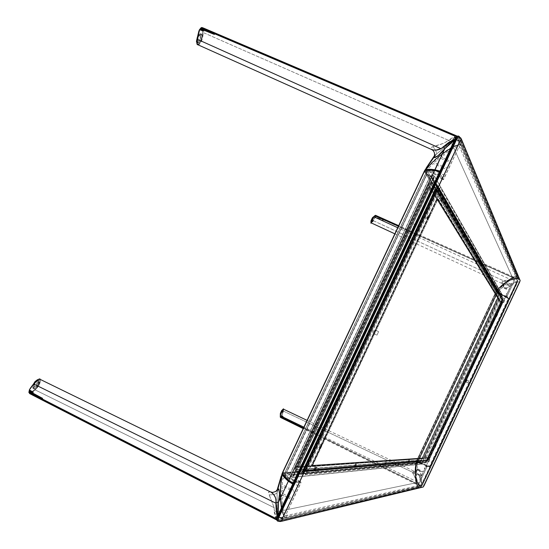 <?xml version="1.0" encoding="UTF-8"?>
<svg xmlns="http://www.w3.org/2000/svg" width="549" height="549" viewBox="0 0 549 549"><rect width="100%" height="100%" fill="white"/><g stroke="black" fill="none" stroke-linecap="round" stroke-linejoin="round"><path stroke-width="0.41" stroke-dasharray="2.75 2.06" d="M444.347 202.471L445.966 199.019L443.18 197.777L441.588 201.263L444.347 202.471L441.622 201.291L443.215 197.812L445.966 199.019L444.347 202.471M294.257 482.763L300.536 482.001L300.653 482.969L285.459 515.772L418.084 485.666L426.854 467.158L427.321 466.547L429.599 466.266L508.305 298.683L507.152 296.57L507.331 295.808L515.957 277.279L459.3 146.185L443.791 178.651L442.995 179.132L439.818 173.319M439.687 173.086L439.186 172.16L293.001 482.914L294.003 482.791M491.767 285.501L493.098 282.66L491.767 285.501M479.215 264.721L480.718 261.516L479.215 264.721M462.951 237.799L464.68 234.121L462.951 237.799M441.046 201.545L441.794 198.937L443.07 197.228L442.322 199.829L441.046 201.545M501.745 302.019L502.946 299.473L501.745 302.019M408.449 462.848L409.787 460L408.449 462.848M426.985 461.208L428.179 458.648L426.985 461.208M465.751 382.289L466.938 379.764L465.751 382.289M434.932 447.915L436.119 445.39L434.932 447.915M319.731 448.739L320.273 446.529L321.803 444.326L321.261 446.536L319.731 448.739M373.629 334.149L374.267 331.733L375.694 329.743L375.056 332.159L373.629 334.149M427.451 219.71L428.186 217.088L429.517 215.311L428.776 217.932L427.451 219.71M496.55 316.718L497.737 314.193L496.55 316.718M385.144 464.914L386.647 461.702L385.144 464.914M354.929 467.597L356.665 463.905L354.929 467.597M314.22 471.207L314.735 469.079L316.251 466.876L315.73 469.004L314.22 471.207M519.999 280.216L518.476 278.81L458.518 136.447L518.476 278.81L422.229 484.369L420.781 486.819L277.753 520.788L421.172 487.011L422.62 484.561L517.899 281.685L517.501 281.507L422.229 484.369L422.62 484.561L518.874 278.988L458.799 136.255M277.801 521.125L421.172 487.011L422.634 487.135M519.539 282.316L520.15 280.553L519.539 282.316L517.899 281.685L519.519 282.316L471.859 383.792L519.519 282.316M424.144 485.391L471.859 383.792L470.287 383.065L471.859 383.792L424.164 485.412L422.62 484.561L424.144 485.391L423.204 486.997L424.144 485.391M520.081 280.374L518.874 278.988L459.088 136.378L460.68 137.84M422.531 487.148L421.172 487.011L278.048 521.248L279.894 521.55M516.719 282.783L517.659 280.388L517.439 278.995L458.799 141.903L458.539 142.452L457.338 139.645L456.391 140.132L449.528 153.802L285.432 502.658L279.626 515.387L279.125 517.632L282.261 517.206L282.001 517.762L420.301 485.824L421.515 485.117L516.719 282.783M317.452 472.284L319.086 468.819L316.389 467.48L314.721 470.932L317.452 472.284L314.755 470.939L316.389 467.48L319.12 468.825L317.452 472.284M428.927 461.839L429.888 459.794L428.268 459.005L427.3 461.043L428.927 461.839L427.307 461.05L428.268 459.005L429.894 459.794L428.927 461.839M376.957 335.171L378.611 331.644L375.832 330.34L374.178 333.867L376.957 335.171L374.178 333.867L375.839 330.347L378.611 331.644L376.957 335.171L374.185 333.867M467.686 382.893L468.64 380.869L467.021 380.114L466.074 382.131L467.686 382.893L466.074 382.131L467.021 380.114L468.64 380.869L467.693 382.893L466.074 382.131M503.714 302.602L504.675 300.557L503.021 299.809L502.074 301.854L503.714 302.602L502.074 301.854L503.028 299.816L504.675 300.557L503.721 302.609L502.081 301.861M516.781 276.367L460.899 144.538L516.87 276.38L513.48 277.012L508.223 280.079L500.523 286.297L496.317 291.045L498.41 291.986L497.312 291.004L497.943 290.27L499.35 290.366L499.549 289.886L498.691 289.433L501.168 286.921L508.745 290.304L507.413 293.392L506.603 293.07L506.377 293.516L506.953 293.852L506.727 294.854L505.581 295.218L507.194 295.945L515.902 277.403L516.424 278.453L516.89 278.268L516.973 276.47L512.464 277.499L507.64 280.477L502.074 284.856L497.12 289.879L426.099 168.872C433.813 159.944 442.823 152.533 453.138 146.645L512.464 277.499L453.138 146.645L460.735 144.511L516.781 276.367M499.59 293.399L430.697 175.44L499.59 293.399M499.446 293.427L497.559 292.576L427.177 174.15L430.464 175.577L499.446 293.427M426.964 173.916L497.559 292.576L426.964 173.916M442.528 167.548L446.611 169.442L444.155 174.706L442.666 174.232L442.329 175.062L443.324 175.55L442.933 177.3L442.199 177.897L441.163 177.492L440.895 178L443.729 179.228L459.19 146.363L460.089 148.189L460.913 147.846L461.105 144.751L516.98 276.675L460.899 144.538L454.929 145.76L445.671 151.325L438.637 156.616L432.097 162.483L426.099 168.872L497.12 289.879L496.186 291.265L497.174 291.766L426.292 172.379L497.229 291.821L426.292 172.379L424.555 171.549L424.679 170.945L428.337 172.537L428.522 171.988L426.456 170.808L427.568 169.531L428.556 169.936L428.968 169.277L430.004 169.668L430.361 168.811L428.844 168.076L433.223 163.561L442.343 167.466M507.18 284.073L507.351 283.476L505.993 283.401L506.185 282.611L507.201 282.653L506.967 282.028L509.87 280.052L514.653 277.677L511.009 285.713L507.18 284.073M503.907 284.931L503.687 284.615L504.833 283.744L510.639 286.365L509.149 289.687L501.807 286.461L502.822 285.384L503.557 285.665L503.907 284.931M426.099 168.872L424.679 170.945L426.099 168.872M450.914 149.726L455.203 147.31L456.686 146.761L457.043 147.297L450.523 161.132L446.337 159.457M446.152 159.375L443.777 158.352L443.969 157.24L442.027 157.57L441.753 156.177L442.508 155.635L443.853 155.868L444.045 155.394L443.427 154.804L450.592 149.925M442.844 166.402L434.314 162.47L436.091 160.83L437.429 161.276L438.054 159.951L437.635 159.464L439.577 157.851L445.651 160.438M445.836 160.521L449.906 162.339L447.263 168.097L443.029 166.484M496.2 291.21L424.549 171.37L496.2 291.21M496.241 291.347L424.665 171.672L496.241 291.347M496.186 291.265L424.542 171.508M463.637 235.802L464.385 234.698L463.919 236.269L463.033 235.878L463.5 234.306L462.759 235.411L463.637 235.802L462.759 235.411L463.418 234.334L462.272 236.969L462.759 235.411L462.292 236.983L463.033 235.878L463.919 236.269L463.178 237.381L463.637 235.802M441.828 199.15L442.72 197.887L442.206 199.795L441.176 199.342L441.684 197.434L440.792 198.697L441.828 199.15L440.792 198.697L440.284 200.598L441.176 199.342L442.206 199.795L441.314 201.051L441.828 199.15M479.833 263.005L480.464 262.017L480.039 263.362L479.27 263.019L479.696 261.674L479.057 262.662L479.833 263.005L479.057 262.662L478.632 264L479.27 263.019L480.039 263.362L479.407 264.35L479.833 263.005M492.323 283.998L492.878 283.106L492.487 284.272L491.801 283.963L492.192 282.797L491.636 283.689L492.323 283.998L491.636 283.689L491.252 284.856L491.801 283.963L492.487 284.272L491.931 285.164L492.323 283.998M502.253 300.68L502.747 299.871L502.39 300.907L501.772 300.632L502.129 299.596L501.635 300.406L502.253 300.68L501.635 300.406L501.278 301.442L501.772 300.632L502.39 300.907L501.896 301.717L502.253 300.68M502.239 303.988L438.164 198.779L437.793 198.992L502.239 303.988M437.793 198.992L501.992 304.057L437.793 198.992M437.121 198.319L501.704 303.926L437.134 198.594L501.628 303.714L504.407 299.212L440.202 187.47L437.121 198.319M440.792 198.697L441.485 197.551L441.698 197.908L440.305 200.605L440.792 198.697M479.057 262.662L479.675 261.976L478.653 264.007L479.057 262.662M491.636 283.689L491.238 284.849L491.636 283.689M501.635 300.406L501.271 301.435L501.635 300.406M501.704 293.804L499.954 293.022L431.157 174.493L434.211 175.817L501.704 293.804L434.424 176.057L501.704 293.804M500.736 295.781L501.793 294.072L434.444 176.407L433.271 180.635L500.736 295.781M501.8 299.459L436.167 188.657L501.8 299.459M501.724 299.617L436.023 189.089M436.256 189.679L501.813 299.878L436.256 189.679M436.297 189.728L437.615 190.304L502.603 300.248L501.82 299.891L436.297 189.728M437.615 190.304L502.857 300.228L438.088 190.029L437.615 190.304M499.789 293.461L440.524 191.834L441.485 192.431L440.188 191.251L436.153 184.34L437.21 185.061L435.041 182.426L436.331 183.544L502.61 298.052L499.789 293.461L498.952 293.434L499.913 293.667L501.299 296.048L500.448 296.007L501.662 296.673L499.796 296.783L432.084 183.194L432.722 182.625L435.041 182.426L435.796 183.723L434.396 183.812L436.153 184.34L440.188 191.251L438.816 191.327L440.524 191.834L499.789 293.461M436.97 185.322L502.726 298.231L436.97 185.322M503.117 298.409L437.217 185.699L437.889 185.987L503.131 298.416M437.937 186.063L503.138 298.443L437.937 186.104L437.134 188.938L502.417 299.624L503.138 298.457M430.032 182.309L498.458 296.357L430.032 182.309M497.579 297.757L498.458 296.357L429.812 182.584L428.872 186.001L497.675 298.025L428.893 186.351L497.579 297.757M498.437 298.368L497.675 298.025L429.105 186.585L430.423 187.161L498.437 298.368L430.478 187.154L498.437 298.368M285.089 517.954L417.981 486.942L285.219 518.057L282.337 512.677L280.711 501.978L280.306 493.174L280.656 484.376L282.042 474.425L281.761 475.654L283.6 475.482L281.761 475.654C279.791 487.32 279.832 499.014 281.87 510.735L416.018 482.832L281.87 510.735L285.219 518.057L418.276 486.839L285.089 517.954M289.79 474.974L420.054 462.704L289.79 474.974M289.721 474.741L286.516 473.128L418.125 461.688L419.985 462.594L289.721 474.741M417.967 461.682L284.746 473.574L417.967 461.682M291.066 489.056L282.213 484.547L282.9 478.282L284.437 478.975L284.869 478.152L283.908 477.609L284.156 476.861L283.209 476.367L283.497 474.645L285.713 475.523L286.029 475.029L282.433 473.279L282.838 472.764L284.588 473.567L417.329 461.922L284.663 473.588L417.254 461.915L416.293 461.455L418.208 462.732L416.753 462.519L416.588 463.473L417.563 464.488L417.315 464.955L416.43 464.564L416.087 468.125L423.56 471.776L425.05 468.764L424.281 468.345L424.48 467.892L425.091 468.125L425.736 467.295L425.283 466.183L426.882 466.959L418.153 485.542L419.285 485.275L419.443 485.748L418.194 486.936M291.251 489.145L295.328 491.067L297.826 485.803L296.501 485.021L296.858 484.211L297.922 484.637L299.047 483.195L299.027 482.221L298.066 481.706L298.285 481.185L301.051 482.571L285.528 515.566L287.518 515.092L287.779 515.943L285.624 518.016M287.244 497.181L284.904 496.008L284.691 496.811L284.197 496.872L283.215 495.164L281.96 495.85L282.028 496.776L283.064 497.744L281.966 498.053L282.783 506.665M282.838 507.036L283.709 511.894L284.176 513.294L284.732 513.487L291.382 499.494L287.429 497.27M290.565 490.127L282.069 486.085L281.939 488.507L283.14 489.248L282.509 490.586L281.863 490.573L281.863 493.098L287.751 496.111M287.93 496.2L292.054 498.067L294.724 492.357L290.75 490.216M415.758 463.088L415.051 470.122L415.236 477.205L416.018 482.832L417.906 486.888L416.3 483.93L415.305 477.911L415.174 468.002L416.142 461.723L415.758 463.088L283.648 475.475L415.758 463.088M417.364 484.266L417.762 484.28L421.433 476.45L417.7 474.549L417.322 475.05L416.574 474.055L415.95 474.727L416.622 475.612L416.005 475.702L417.364 484.266M415.991 470.404L416.629 470.74L415.902 471.488L415.936 472.936L421.776 475.722L423.272 472.394L416.121 468.887L415.991 470.404M282.701 472.867L416.197 461.524L282.701 472.867M283.003 472.771L416.334 461.469L283.003 472.771M409.3 461.359L408.655 462.388L408.991 461.38L408.319 461.05L407.982 462.059L408.628 461.03L409.3 461.359L408.628 461.03L407.969 462.045L408.95 460.014L408.319 461.05L408.991 461.38L409.636 460.343L409.3 461.359M427.733 459.87L427.17 460.796L427.479 459.884L426.875 459.588L426.559 460.501L427.122 459.568L427.733 459.87L427.122 459.568L427.438 458.662L426.875 459.588L427.479 459.884L428.048 458.957L427.733 459.87M386.125 463.232L385.371 464.399L385.727 463.26L384.966 462.889L384.609 464.029L385.364 462.855L386.125 463.232L385.364 462.855L385.721 461.716L384.966 462.889L385.727 463.26L386.482 462.093L386.125 463.232M356.088 465.655L355.182 467L355.574 465.696L354.702 465.271L354.318 466.575L355.224 465.229L356.088 465.655L355.224 465.229L355.608 463.926L354.702 465.271L355.574 465.696L356.473 464.351L356.088 465.655M315.634 468.928L314.508 470.507L314.92 468.983L313.904 468.482L313.5 470.006L314.625 468.421L315.634 468.928L314.625 468.421L315.03 466.897L313.904 468.482L314.92 468.983L316.039 467.405L315.634 468.928M312.45 466.074L429.963 457.825L312.374 465.648L312.45 466.074M429.853 457.66L311.894 465.408L429.853 457.66M429.352 457.605L311.647 465.394L429.572 457.523L311.427 465.559L305.093 474.713L427.63 462.683L429.352 457.605M427.122 459.568L426.566 460.501L427.122 459.568M385.364 462.855L384.623 464.029L385.412 462.066L385.364 462.855M355.224 465.229L354.297 466.554L355.224 464.324L355.635 464.015L355.224 465.229M314.625 468.421L313.479 469.985L314.673 467.172L315.078 467L314.625 468.421M292.315 477.445L289.337 475.949L419.999 463.26L421.721 464.097L292.315 477.445L421.982 463.994L292.315 477.445M295.403 473.712L292.919 477.253L421.982 463.994L422.627 462.066L295.403 473.712M303.432 470.802L426.216 460.357L303.432 470.802M303.666 470.5L426.23 460.337M426.498 460.234L304.249 470.315L426.498 460.234M305.608 470.967L304.318 470.315L426.532 460.234L427.287 460.604L305.608 470.967L305.697 471.495L427.431 460.817L305.608 470.967M308.298 472.97L425.592 462.038L301.374 473.595L299.603 474.226L297.908 473.938L301.133 474.075L300.022 473.739L307.653 473.032L309.485 473.286L306.822 471.962L307.653 473.032L300.022 473.739L298.498 472.696L299.342 473.808L297.908 473.938L296.803 472.819L296.604 471.2L422.812 460.686L423.917 462.203L422.648 461.647L423.231 462.272L420.609 462.512L419.786 461.901L420.376 462.533L308.298 472.97M425.592 462.038L301.374 473.595L425.592 462.038M302.472 473.876L301.82 473.547L426.189 462.203L302.472 473.876L426.216 462.203L302.472 473.876M426.23 462.196L426.683 460.865L304.249 471.454L302.595 473.835L426.244 462.183L302.554 473.869M421.646 460.11L294.587 470.109L421.646 460.11M296.686 466.993L294.676 469.855L421.625 459.925L422.154 458.34L297.133 466.767L422.421 458.237L296.686 466.993M298.574 467.446L297.284 466.801L422.421 458.237L423.176 458.6L298.601 467.494L423.204 458.628L298.574 467.446M430.018 466.465L508.717 298.896L430.107 466.499L416.341 461.393L426.889 466.108L425.482 465.854L427.074 466.636L429.551 466.327L430.622 466.876L416.732 461.483L496.495 291.663L505.464 297.194L426.648 465.024L505.464 297.194L508.717 298.896L430.018 466.465M420.253 462.395L499.473 293.749L420.253 462.395M420.184 462.272L418.324 461.366L497.435 292.94L499.316 293.79L420.184 462.272M418.242 461.345L497.325 292.823L418.242 461.345M418.166 461.352L417.528 461.599L497.106 292.185L497.325 292.823L418.166 461.352M417.446 461.592L497.106 292.185L417.446 461.592L497.051 292.13L496.07 291.581L506.521 296.556L505.451 295.582L507.07 296.309L508.326 298.615L509.431 299.075L508.964 298.958L430.279 466.602L508.985 298.999L496.186 291.402L496.495 291.663L416.732 461.483L416.396 461.194L496.076 291.574L416.396 461.187L496.118 291.711L416.526 461.146L417.446 461.592M423.876 464.269L428.652 465.964L427.575 466.074L423.876 464.269M421.289 463.164L427.506 466.094L421.289 463.164M507.146 298.011L506.933 297.174L501.752 294.882L507.146 298.011M499.954 293.777L506.885 297.084L499.954 293.777M435.947 445.747L435.089 447.559L434.492 447.27L435.35 445.452L435.947 445.747L435.343 445.452L434.492 447.27L435.309 445.472L434.485 447.27L435.089 447.559L435.947 445.747L435.35 445.452M497.566 314.543L496.715 316.361L496.104 316.08L496.955 314.268L497.566 314.543L496.948 314.261L496.104 316.08L496.715 316.361L497.559 314.536L496.948 314.261L496.097 316.046L496.955 314.268M501.861 304.414L430.155 457.571L502.115 304.345L501.58 304.29L429.764 457.193L501.861 304.414M429.764 457.193L501.498 304.077L429.764 457.193M501.498 304.077L429.551 457.276L427.829 462.354L504.277 299.569L501.505 304.071L429.551 457.269M466.163 379.833L465.305 381.651L466.163 379.833M434.485 447.27L435.089 447.559M421.913 463.768L420.191 462.931L499.83 293.379L501.573 294.168L421.913 463.768M501.669 294.429L422.174 463.679M501.772 299.795L426.401 460.261L501.772 299.795M426.408 460.028L501.594 299.946M426.697 459.904L501.594 299.98L426.71 459.904M427.479 460.275L426.724 459.911L501.711 300.262L502.472 300.612L427.616 460.577L502.781 300.523L427.479 460.275M490.538 320.458L499.213 301.984L500.386 301.518L499.967 300.378L501.539 297.036L502.479 298.416L425.784 461.709L424.116 461.881L425.688 458.532L426.834 458.113L426.443 456.919L435.131 438.418L436.283 437.999L435.885 436.812L489.783 322.064L490.95 321.604L490.82 320.657L490.017 320.383L489.337 320.87L489.783 322.064L435.885 436.812L434.684 437.23L435.131 438.418L426.443 456.919L425.235 457.338L425.688 458.532L424.116 461.881L423.011 460.357L499.672 297.146L501.539 297.036L499.967 300.378L498.767 300.79L499.213 301.984L490.538 320.458M426.003 461.688L502.479 298.416L425.784 461.709L502.603 298.594L502.987 298.766L426.381 461.874L426.003 461.688M426.381 461.874L502.987 298.766L426.381 461.874M503.008 298.821L426.436 461.853M421.824 459.602L498.485 296.618L421.824 459.602M422.62 457.907L497.456 298.121L422.353 458.01L497.545 298.388L498.314 298.731L423.375 458.278L422.62 457.907M423.389 458.285L498.348 298.731L423.389 458.285M430.341 175.92L289.893 474.453L430.341 175.92M430.121 176.016L426.834 174.589L286.64 472.572L289.851 474.185L430.121 176.016M426.71 174.493L286.317 472.559L426.71 174.493M426.621 174.349L426.058 172.935L284.869 473.018L286.317 472.559L426.621 174.349M424.302 171.178L424.26 172.057L425.949 172.811L284.711 473.012L426.058 172.935L284.711 473.012L283.044 472.195L282.577 472.675L286.153 474.473L283.778 473.389L285.645 474.672L283.867 473.911L284.416 475.009L297.421 481.542L298.848 481.439L297.675 480.718L299.479 481.363L298.416 480.629L301.181 482.022L294.202 482.873M439.742 172.976L439.262 172.098L439.975 172.482M440.161 172.592L441.403 173.161L440.277 172.345M424.295 171.24L427.994 172.976L425.653 171.83L427.856 172.4L426.141 171.501L427.342 171.096L440.717 176.908L441.492 178.178L440.181 177.759L441.815 178.761L440.559 178.439L443.393 179.667L439.866 173.21M433.031 172.16L430.306 170.746L437.539 171.569L439.776 175.062L433.031 172.16M429.284 171.13L428.7 170.821L429.462 170.794L439.824 175.296L440.669 176.675L427.76 171.096L429.284 171.13M293.955 482.9L293.001 483.024L293.749 483.333M293.948 483.408L295.184 483.998L293.852 483.614M291.32 481.967L295.451 481.809L286.098 477.273L291.32 481.967M284.89 475.757L286.002 476.319L285.075 476.1L285.514 476.642L295.602 481.713L297.222 481.631L284.89 475.757M424.205 171.81L282.817 472.312L424.205 171.81M424.322 172.105L283.126 472.215L424.322 172.105M427.753 219.113L429.243 215.949L428.165 215.455L426.703 218.646L427.753 219.113L426.676 218.413L427.946 215.579L427.801 217.054L426.731 218.674L428.193 215.483L429.243 215.949L427.753 219.113M320.04 448.121L321.536 444.944L320.499 444.436L318.983 447.607L320.04 448.121L319.01 447.613L320.499 444.436L321.563 444.951L320.04 448.121M312.505 465.092L437.834 199.225L312.587 465.518L312.031 464.859L436.97 199.225L437.457 199.438L312.505 465.092M436.97 199.225L312.031 464.859L311.558 465.003L436.784 198.765L436.97 199.225M436.784 198.765L439.866 187.909L305.223 474.158L311.558 465.003L436.784 198.765M372.895 333.051L374.384 329.88L372.895 333.051M319.01 447.613L320.499 444.436L319.01 447.613M433.868 176.256L430.814 174.932L289.46 475.393L292.445 476.889L433.868 176.256L292.445 476.889L293.042 476.704L434.101 176.847L433.868 176.256M432.928 181.074L434.101 176.847L293.042 476.704L295.527 473.156L432.928 181.074M303.59 470.404L435.913 189.089L303.59 470.404M435.776 189.165L303.556 470.253M303.741 469.985L435.686 189.48L303.741 469.985M435.913 190.126L435.686 189.549L303.796 469.944L304.379 469.759L435.913 190.126L304.448 469.766L435.913 190.126M437.279 190.75L435.961 190.174L304.448 469.766L305.738 470.411L437.752 190.476L305.834 470.939L437.279 190.75M317.5 432.008L302.156 464.639L302.979 465.538L302.959 466.739L302.032 467.542L300.818 467.474L298.038 473.382L299.733 473.67L301.504 473.039L436.633 185.768L435.995 183.984L434.698 182.865L431.933 188.753L432.756 189.645L432.722 190.867L431.816 191.642L430.601 191.58L415.298 224.116L416.121 225.008L416.087 226.229L415.181 227.012L413.967 226.95L318.839 429.174L319.662 430.073L319.635 431.274L318.722 432.077L317.5 432.008L316.766 431.116L316.876 429.915L317.706 429.112L318.839 429.174L413.967 226.95L413.191 226.126L413.287 224.98L414.131 224.122L415.298 224.116L430.601 191.58L429.826 190.771L429.908 189.631L430.766 188.774L431.933 188.753L434.698 182.865L433.127 182.735L431.747 183.634L296.728 470.651L296.927 472.264L298.038 473.382L300.818 467.474L300.083 466.568L300.207 465.36L301.03 464.564L302.156 464.639L317.5 432.008M436.88 186.138L301.95 472.991L301.504 473.039L436.633 185.768L436.88 186.138L301.95 472.991L302.609 473.32L437.553 186.434L436.88 186.138M437.553 186.434L302.609 473.32L437.553 186.434M436.798 189.384L437.594 186.55L302.725 473.286L304.379 470.898L436.798 189.384M429.476 183.023L294.731 469.635L429.483 182.989L294.799 469.299L296.817 466.437L428.529 186.44L429.476 183.023M428.762 187.024L297.407 466.245L296.817 466.437L428.529 186.44L428.762 187.024L297.407 466.245L298.697 466.89L430.08 187.6L428.762 187.024M430.114 187.607L298.731 466.938L430.114 187.607M372.606 221.611L371.199 222.88L373.238 220.657L510.446 283.957L507.53 285.055L504.311 284.533L502.088 283.037L502.342 281.596L505.114 280.498L510.563 279.51L397.73 227.711L510.563 279.51L514.653 278.631L517.933 278.94L516.815 279.18L507.777 275.159L375.626 216.059L383.586 219.264L376.209 215.64M371.049 222.565L375.097 217.576L377.424 218.413L375.228 217.287L375.358 216.951L383.332 220.3L375.358 216.951L375.564 216.333L516.746 279.379L517.131 281.191L508.902 298.498L517.323 281.253L509.17 298.608L517.137 281.191L510.446 283.957L373.238 220.657L374.871 217.466L373.238 220.657M398.409 226.257L516.815 279.18L517.803 278.823L511.991 279.105L513.212 279.187L508.875 281.074L504.428 284.258L503.467 286.997L503.831 284.506L502.301 283.291L504.792 284.698L507.756 285.034L516.479 281.493L516.719 281.85L508.902 298.498L496.866 291.498L496.893 290.277L496.406 291.018L502.239 285.075L507.777 280.717L512.629 277.835L504.449 283.325L497.373 290.14L500.688 286.516L508.36 280.326L513.596 277.272L516.897 276.648L513.528 277.176L508.401 280.162L504.504 283.016L497.538 289.639L506.7 281.342L512.526 277.657L516.794 276.442L518.064 279.146L517.131 281.191L516.746 279.379L375.626 216.059M509.17 298.608L517.323 281.253M371.199 222.88C371.11 221.069 371.982 219.024 373.794 216.725M371.014 222.517L371.783 222.228L373.581 219.641L375.104 216.896L375.125 215.503L375.585 215.338M374.912 215.654L373.903 216.491M373.073 217.363L372.551 218.131M372.016 219.085L371.673 219.792M371.515 220.156L371.138 221.206M371.055 221.515L370.966 222.043M372.057 219.264L373.375 217.315L373.684 217.974L372.702 220.643L371.467 222.173L372.057 219.264M517.803 278.823L516.794 276.442L517.803 278.823M497.463 289.584L504.428 284.258L503.207 285.789L503.467 286.997L496.838 291.375L503.467 286.997L504.318 287.875L506.562 288.012L510.982 285.446L505.65 296.796L510.982 285.446L516.719 281.85L510.982 285.446L510.22 284.094L510.982 285.446C508.71 287.992 506.199 288.513 503.467 286.997L503.831 284.506L502.17 283.147L501.91 282.145L503.028 281.205L504.428 284.258C508.902 280.91 511.833 279.221 513.212 279.187L503.028 281.205L504.497 284.231L497.463 289.584L502.335 284.718L507.77 280.477L512.478 277.574L516.794 276.442L512.478 277.574L507.77 280.477L502.335 284.718L497.463 289.584L502.335 284.718L507.77 280.477L512.478 277.574L513.212 279.187L512.478 277.574L516.794 276.442M496.625 291.32L509.019 298.656L496.625 291.32M281.678 417.974L288.623 421.076L281.054 417L415.559 483.12L420.006 485.323L420.541 486.325L417.974 486.853L420.5 486.325L418.613 484.479L416.972 481.782L303.885 427.163L416.972 481.782L412.683 472.751L412.807 471.845L413.466 471.44L416.087 472.154L418.139 473.78L419.189 475.379L283.421 411.105L283.62 409.3M419.189 475.379L421.742 484.252L420.115 485.138L281.218 416.78L289.241 420.218L281.562 416.231L281.74 415.916L284.025 416.883L281.884 415.627L283.414 411.105L419.189 475.379L415.572 471.886L413.932 471.426L415.799 471.831L417.549 469.923C420.445 471.131 421.632 473.423 421.11 476.8L421.996 483.545L421.57 483.587L419.587 477.067L421.11 476.8L419.587 477.067L419.189 475.379M281.054 417L420.115 485.138L421.749 484.287L420.774 486.304L418.05 486.908L420.541 486.325L420.006 485.323L303.48 428.021M426.765 465.339L416.766 461.874L426.765 465.339M426.573 465.36L416.327 461.757L430.08 466.986L421.92 484.39L429.833 466.856L421.996 483.545L421.11 476.8L426.456 465.415L421.11 476.8L420.218 471.564L418.757 470.04L417.549 469.923L416.725 461.935L426.573 465.36L416.526 461.791M280.477 417.418L280.306 416.952L282.268 414.701L283.414 411.105L281.651 415.524L283.14 411.112L283.167 409.259M283.504 409.177L283.421 411.105L283.003 409.307M282.872 409.389L282.371 409.925M281.802 410.81L281.616 411.153M281.438 411.503L280.834 412.91M280.724 413.239L280.354 414.721M280.299 415.497L280.285 416.108M283.044 409.78L282.522 412.272L280.765 414.619L281.28 412.127L283.044 409.78M285.315 418.386L281.404 416.506L285.315 418.386M430.08 466.986L421.92 484.39M416.41 461.86L415.922 462.663L416.183 461.812L416.725 461.935L417.549 469.923L416.458 470.479L416.06 472.394L415.751 463.548L416.41 461.86M416.08 472.476L412.793 473.3L412.697 472.854L413.054 471.591L415.799 471.831L417.549 469.923L416.06 472.394L412.793 473.3L417.741 482.461C416.897 481.322 416.334 477.966 416.06 472.394L416.485 478.055L417.741 482.461L416.897 481.583L420.369 486.29L417.741 482.461L420.369 486.29L417.974 486.853L416.087 482.804L417.974 486.853L416.087 482.804L417.741 482.461L416.087 482.804L415.634 480.066L415.168 469.031L415.751 463.548L416.06 472.394M415.84 463.569L415.113 470.411L415.319 477.314L416.183 482.784L415.188 473.176L415.84 463.569L415.188 473.176L415.476 478.001L416.458 483.861L418.118 486.826L416.567 483.854L415.511 477.163L415.325 470.109L416.121 463.123L415.387 472.929L416.382 482.749L415.572 477.863L415.442 467.995L416.355 461.894L415.84 463.569M415.751 463.548L415.113 470.411L415.319 477.314L416.087 482.804L417.974 486.853M197.949 44.778L199.308 44.304L202.053 39.7L203.013 32.48L448.492 140.304L444.21 143.104L432.983 146.638L430.704 147.873L430.711 148.868L433.209 150.625L434.492 153.096M457.53 136.406L460.995 144.909L457.454 136.495L460.81 144.394L457.351 136.626L460.659 144.607L453.151 146.713L460.645 144.366L453.042 146.501L452.74 145.842L453.042 146.501L452.204 146.974M427.424 170.108L424.754 170.801M431.624 149.52L433.209 150.625M201.229 27.718L202.059 28.157L202.355 30.421L202.183 28.658L202.711 28.541L202.547 27.917L202.711 28.541L202.183 28.658L201.963 27.67M456.953 136.248L452.39 137.765L448.492 140.304L203.013 32.48L203.061 34.381L202.533 34.463L202.382 30.758L202.533 34.463L203.061 34.381C202.56 40.077 200.817 43.536 197.846 44.744M197.009 43.474L197.681 44.249L198.724 44.057L200.522 41.889L201.881 38.622L202.533 34.463L201.826 38.794L200.104 42.568L198.333 44.249L197.489 44.146L196.954 43.323M199.266 30.161L197.366 37.38L199.095 34.875L200.021 34.731L200.467 35.726L201.394 35.115C200.598 40.482 199.033 42.884 196.693 42.321L197.139 42.774C199.513 42.122 200.927 39.569 201.394 35.115L202.382 35.534C201.915 39.995 200.502 42.547 198.134 43.199L197.448 41.854L196.672 41.518L197.448 41.854C197.901 37.394 199.321 34.834 201.696 34.168L202.382 35.534L201.394 35.115L200.701 33.743L197.434 36.927L198.065 35.74C199.822 33.263 200.927 33.057 201.394 35.115L200.467 35.726L200.09 38.21L198.834 40.633L197.441 41.6L196.72 40.523C198.278 42.149 199.527 40.551 200.467 35.726C200.117 34.162 199.273 34.326 197.942 36.207L196.72 40.523L197.352 37.359M197.022 38.993L196.885 39.727M196.81 40.262L196.755 40.859M196.727 41.436L196.844 42.918M197.544 42.877L197.139 40.564L198.168 37.058L199.548 34.896L201.318 34.011L202.073 35.774L201.366 39.157L199.63 42.177L198.676 42.966L197.544 42.877M456.72 135.919L457.159 136.138M424.686 170.43L425.544 169.325L424.706 170.609M433.985 156.293L436.476 154.001L424.693 170.403M434.794 155.429L436.476 154.001C436.654 152.046 435.487 149.589 432.983 146.638C430.691 147.455 430.025 148.285 430.979 149.129M457.324 136.564L450.667 141.271L448.197 140.578L450.667 141.271C449.13 143.57 444.402 147.811 436.476 154.001C436.654 152.046 435.487 149.589 432.983 146.638C440.401 144.812 445.472 142.795 448.197 140.578L456.789 136.392M454.901 137.675L456.329 136.969M451.896 147.159C442.302 152.8 433.861 159.78 426.559 168.09L436.476 154.001L444.518 147.516L450.667 141.271L452.63 145.595L450.667 141.271L454.895 137.675M451.573 147.853L438.802 156.815L432.283 162.662L426.477 169.195C434.142 160.315 443.105 152.945 453.357 147.091L453.248 146.878C442.968 152.746 433.991 160.136 426.305 169.03L424.885 170.773L426.559 168.09C434.156 159.443 442.981 152.245 453.042 146.501L453.151 146.713C443.118 152.444 434.307 159.622 426.724 168.255L432.619 162.072L439.015 156.39L451.717 147.544M452.026 147.358L456.789 145.197L460.858 144.792L456.926 145.355L451.882 147.667M270.691 491.952L269.085 491.698L268.715 493.489L274.164 507.66L35.184 389.914L38.636 385.782L39.933 383.106L40.461 380.69L39.974 379.304M32.418 391.965L35.177 389.914L274.164 507.66L274.315 512.78L275.516 517.618M275.516 517.625L276.6 519.731M276.655 519.917L276.257 519.745M282.227 473.423L281.452 476.498L282.461 473.492L282.021 475.702C280.059 487.327 280.093 498.979 282.124 510.652L282.364 510.611C280.333 498.959 280.292 487.327 282.255 475.729L280.916 484.39L280.566 493.16L281.809 508.738M276.607 519.498L274.239 510.364L276.339 511.853L277.053 519.8M30.483 393.256L30.236 392.775L31.849 391.712L30.236 392.775L30.483 393.256M38.533 379.297L39.851 379.229C40.825 382.344 39.274 385.906 35.184 389.914L34.903 389.454L32.117 391.526L34.903 389.454L35.177 389.914L32.624 391.828M38.231 379.428L39.192 379.338L39.796 379.956L39.624 382.42L37.799 386.167L34.903 389.454L37.716 386.29L39.384 383.12L39.892 380.327L39.356 379.407L38.313 379.393M37.854 379.585L34.985 382.083M28.932 392.61L29.385 393.015L30.236 392.775L29.344 393.166M33.606 383.881L32.254 385.645M31.684 386.414L30.257 388.369M30.017 388.719L29.584 389.474M38.217 384.753L35.623 388.26L34.594 388.829L33.544 388.459L33.832 385.151L36.804 380.773L38.265 380.176L39.034 381.04L38.217 384.753M281.863 509.101L283.305 514.468L285.384 517.851L284.924 517.961L281.706 510.735L281.033 510.872L281.706 510.735L284.924 517.961L277.142 519.779L285.569 517.885L277.094 520.02M276.73 518.832L276.154 515.888L276.339 511.853L280.779 510.927L276.339 511.853L277.176 502.891L277.019 492.933L281.452 476.498C279.695 487.45 279.709 498.423 281.486 509.431M281.664 509.047L280.374 493.592L280.676 485.028L281.685 476.525C279.866 487.896 279.949 499.281 281.939 510.694L285.116 517.824L283.092 514.461L281.719 509.41M281.541 509.788L281.706 510.735C279.709 499.302 279.626 487.889 281.452 476.498L277.019 492.933C277.3 503.042 277.073 509.348 276.339 511.853L274.239 510.364L274.164 507.66L269.134 494.869C273.004 494.882 275.632 494.237 277.019 492.933L277.046 490.806M270.643 491.931L269.813 491.657C268.53 491.506 268.303 492.577 269.134 494.869C273.004 494.882 275.632 494.237 277.019 492.933L277.204 489.557M282.55 473.622L283.291 474.988M372.373 217.836L372.846 218.001L372.352 219.614L371.481 221.096L371.103 221.329L371.007 220.931L370.904 221.48L371 220.993C371.522 221.391 372.133 220.396 372.846 218.001L373.327 217.624C372.394 220.767 371.584 222.077 370.904 221.563L371 220.993M371.474 221.734L371.042 221.542L371.474 221.734L373.78 217.363L371.598 222.249L371.474 221.734M370.959 221.94L373.327 217.624L373.896 217.884L373.203 217.109M372.448 217.761L372.798 217.308L373.327 217.624L372.387 217.823M280.23 414.131L280.354 413.527C281.04 413.603 281.699 412.539 282.33 410.323L282.824 409.904C281.994 412.821 281.136 414.227 280.23 414.131L280.374 413.322L280.443 413.747L280.813 413.555L281.905 411.777L282.33 410.323L281.863 410.295M280.793 414.406L280.429 414.227L280.793 414.406L283.27 409.883L280.793 414.406M280.347 414.42L282.824 409.904L283.387 410.178L282.625 409.595L282.824 409.904L281.699 410.48M32.816 387.958L33.16 386.887C35.369 387.134 36.769 385.233 37.339 381.184L38.32 380.45C39.514 383.106 33.784 390.943 32.816 387.958L33.235 388.466C36.309 387.477 38.005 384.801 38.32 380.45L39.281 380.937C38.965 385.295 37.27 387.965 34.203 388.953L32.816 387.958L33.777 388.445C34.086 384.094 35.774 381.418 38.855 380.416L39.281 380.937L37.25 379.874L38.32 380.45L37.339 381.184L36.941 383.847L35.891 385.707L34.223 387.237L33.324 387.162L33.07 386.51L33.853 383.573L35.884 381.054L36.632 380.731L37.339 381.184L36.351 380.8L34.779 382.131L33.359 384.732L32.816 387.958L33.084 385.117L33.64 383.785L32.816 387.958M196.453 41.429L196.72 40.523L196.453 41.429M445.939 198.985L443.18 197.777M444.374 202.499L441.622 201.291M317.418 472.277L314.721 470.932M319.12 468.825L316.423 467.487M428.92 461.839L427.3 461.043M429.894 459.794L428.275 459.005M378.611 331.644L375.832 330.34M468.64 380.869L467.021 380.114M504.668 300.557L503.021 299.809M517 276.593L461.126 144.902M464.385 234.698L463.5 234.306M442.72 197.887L441.684 197.434M480.464 262.017L479.696 261.674M492.878 283.106L492.192 282.797M502.747 299.871L502.129 299.596M501.896 301.717L501.278 301.442M491.931 285.164L491.252 284.856M479.407 264.35L478.632 264M437.107 198.505L501.608 303.789M441.314 201.051L440.284 200.598M463.178 237.381L462.292 236.983M501.82 293.976L434.458 176.174M502.61 297.99L436.949 185.171M436.97 185.342L502.61 298.066M497.552 297.86L428.865 186.255M282.81 472.771L416.238 461.469M408.655 462.388L407.982 462.059M427.17 460.796L426.559 460.501M385.371 464.399L384.609 464.029M355.182 467L354.318 466.575M314.508 470.507L313.5 470.006M316.039 467.405L315.03 466.897M356.473 464.351L355.608 463.926M386.482 462.093L385.721 461.716M429.414 457.523L311.585 465.422M428.048 458.957L427.438 458.662M409.636 460.343L408.964 460.014M292.72 477.431L421.913 464.09M301.03 473.794L425.448 462.148M425.605 462.025L301.422 473.567M296.906 466.815L422.236 458.237M430.279 466.602L508.985 298.999M416.396 461.187L496.07 291.581M496.715 316.361L496.111 316.087M422.353 458.003L497.449 298.128M430.354 175.893L289.906 474.439M424.308 171.309L282.509 472.696M429.215 215.922L428.165 215.455M320.012 448.114L318.983 447.607M312.601 465.497L437.828 199.246M321.563 444.951L320.534 444.443M427.781 219.14L426.731 218.674M305.848 470.912L437.745 190.503M429.483 182.989L294.779 469.333M394.848 233.833L503.79 284.313L503.783 285.171L504.497 284.231C511.73 278.672 511.126 280.422 511.819 279.729L512.059 279.64M517.769 278.851L398.691 225.66M496.605 291.306L505.67 296.92M512.142 279.606L517.673 278.817M518.071 279.146L517.014 276.669M497.373 290.14L504.449 283.325L512.629 277.835M505.766 296.961L496.845 291.457M307.083 420.369L415.614 471.907L416.348 471.33L416.08 472.463M416.787 461.887L426.655 465.401M418.283 486.888L420.774 486.304M420.39 486.256L303.213 428.597M420.287 486.201L417.72 482.31M416.382 482.749L415.387 472.929L416.121 463.123M461.036 144.758L457.585 136.626M426.216 167.953L424.679 170.567M433.648 156.897L434.506 155.621M281.177 476.216L282.186 473.437M277.266 519.944L285.459 518.023M277.465 488.85L276.998 490.346M275.426 491.691L272.661 492.439M371.598 222.249L371.028 221.995M373.78 217.363L373.245 217.129M280.91 414.694L280.381 414.44M283.27 409.883L282.714 409.609M280.237 413.98L280.361 413.418M282.296 409.794L281.925 410.233M34.203 388.953L33.235 388.466M38.855 380.416L37.888 379.929M33.084 385.117L33.359 384.732M34.951 381.692L34.779 382.131M198.134 43.199L197.139 42.774M201.696 34.168L200.701 33.743M196.611 39.425L196.837 39.006M198.065 35.74L197.942 36.207"/><path stroke-width="0.82" d="M460.68 137.84L461.428 139.199L458.971 136.248L456.542 139.631L459.767 141.326L461.428 139.199L459.767 141.326L282.344 518.537L459.836 141.388L461.428 139.199L520.157 280.594L461.428 139.199L520.15 280.635L424.164 485.412L423.265 486.942L281.843 521.138L282.426 518.551L281.719 520.452L281.843 521.138L423.265 486.942L424.164 485.412L520.15 280.635L461.208 139.288L459.836 141.388L282.426 518.551L278.268 516.746L277.135 519.786L277.06 520.658L277.801 521.125M458.985 136.248L461.386 139.137L520.157 280.594L519.539 282.316L423.238 486.977L281.726 521.241L277.904 521.241L278.981 517.11L456.542 139.631L278.981 517.11L282.344 518.537L281.664 521.241L282.344 518.537L459.767 141.326L455.807 139.322L278.268 516.746L455.807 139.322L457.413 136.543L458.017 135.967L458.799 136.255M422.634 487.135L281.726 521.241L422.531 487.148M277.897 521.241L281.726 521.241L279.894 521.55M282.783 506.665L282.838 507.036M440.277 172.345L439.571 171.858L293.173 483.443L439.715 171.912L435.522 170.664L430.931 170.094L425.859 170.375L424.302 171.178M440.126 172.153L439.715 171.912L293.173 483.443L293.619 483.614L440.126 172.153M434.527 170.478C429.263 169.744 425.887 169.922 424.398 171.027L282.364 472.909C282.563 474.556 284.67 477.074 288.692 480.471L434.527 170.478L288.692 480.471L293.029 483.367L439.571 171.858L434.527 170.478M293.852 483.614L289.488 481.089L286.029 478.09L282.865 474.302L282.406 472.764M282.447 472.73L424.295 171.24M376.209 215.64L375.379 215.393L373.794 216.725L397.73 227.711L373.794 216.725L371.639 220.266L371.206 222.88L394.848 233.833M373.794 216.725L375.379 215.393L373.663 216.711M373.238 220.657L372.606 221.611M373.464 216.903L371.049 222.565M398.691 225.66L375.585 215.338L374.912 215.654M373.375 216.999L373.073 217.363M372.551 218.131L372.016 219.085M371.673 219.792L371.515 220.156M375.626 216.059L398.409 226.257M283.62 409.3L281.788 411.167L280.381 415.813L303.885 427.163L280.381 415.813L280.422 415.099C281.04 412.224 282.069 410.247 283.504 409.177M303.213 428.597L280.477 417.418L280.381 415.813L280.484 417.418L281.678 417.974M280.326 415.01L280.292 416.602M283.167 409.259L280.354 414.721M281.616 411.153L281.438 411.503M303.48 428.021L281.054 417M430.979 149.129L433.147 149.98L435.872 150.138L440.957 148.717L197.166 39.233L197.105 43.796L197.949 44.778M202.334 27.608L215.633 33.407L201.6 27.512L200.934 27.958L454.682 136.022L455.224 138.966L454.462 140.215L449.206 144.174L437.615 156.156L434.774 157.7L433.861 157.295C435.069 155.058 434.849 152.835 433.209 150.625C434.849 152.828 435.069 155.058 433.861 157.295C437.21 156.918 440.833 154.091 444.731 148.8L443.448 146.576L444.731 148.8L454.462 140.215L454.037 139.604L440.957 148.717L448.423 142.658L455.203 138.972L454.682 136.022L200.934 27.958L200.577 28.342L214.378 34.436L200.268 28.761L199.939 29.282L203.803 31.19L199.671 29.776L197.166 39.233L440.957 148.717C437.91 150.302 434.801 150.57 431.624 149.52M456.789 136.392L457.53 136.406M457.159 136.138L454.874 135.781L450.715 134.025L201.263 27.69L450.715 134.025L454.874 135.781L457.255 136.145L455.224 138.959L455.629 139.22L440.476 171.439L439.921 171.13L454.462 140.215L439.921 171.13L434.877 169.758C429.743 169.044 426.401 169.209 424.851 170.245L433.861 157.295L424.851 170.245C426.401 169.209 429.743 169.044 434.877 169.758L444.731 148.8L434.945 170.025L428.597 169.607L424.94 170.506C426.491 169.476 429.826 169.312 434.945 170.025L440.181 171.508L436.105 170.3L431.528 169.737L428.645 169.703L425.001 170.67C426.498 169.572 429.867 169.387 435.11 170.115L427.424 170.108M424.693 170.403L424.754 170.801M198.82 31.458L197.166 39.226L199.266 30.161M197.846 44.744C196.81 44.002 196.583 42.163 197.166 39.233L197.366 37.38M196.995 39.109L197.009 43.474M201.229 27.718L199.472 29.715M196.885 39.727L196.81 40.262M196.755 40.859L196.727 41.436M196.844 42.918L196.954 43.323M199.445 29.77L198.8 31.403L199.431 29.735M207.515 31.362L200.577 28.342L200.268 28.761L214.378 34.436L207.515 31.362M434.204 156.026L433.861 157.295L433.985 156.293M456.329 136.969L457.324 136.564M39.974 379.304L38.705 379.229L33.736 384.026L275.873 503.193L275.962 499.46L275.399 497.49L273.663 494.539L271.199 492.24L39.83 379.215C41.01 377.856 35.047 380.937 34.985 382.083M275.516 517.618L277.616 516.534L292.837 484.177L277.616 516.52L276.126 509.211L275.873 503.193L33.736 384.026L35.239 382.125L30.305 388.301M29.371 389.914L28.932 392.61L270.89 516.266L274.919 518.338L276.264 519.745L274.919 518.338L258.86 510.103L28.932 392.61L42.534 400.008L29.536 393.53M276.717 519.978L276.264 519.745L276.847 519.985L277.609 516.54L278.069 516.691L293.29 484.342L292.837 484.177L277.622 516.54L275.529 517.625M270.643 491.931C274.575 494.368 276.332 497.957 275.914 502.692L277.341 515.216L278.089 515.147L292.692 484.101L288.362 481.199C284.437 477.884 282.337 475.4 282.056 473.746C282.337 475.4 284.437 477.884 288.362 481.199L288.616 481.089C284.705 477.781 282.605 475.304 282.316 473.65L282.069 473.547M277.094 520.02L276.607 519.498M29.365 389.865L30.504 388.369L29.365 389.865L33.269 392.302L29.33 390.552L29.008 391.65L42.575 398.368L29.138 391.135L42.575 398.368L29.008 391.65L28.939 392.178L275.042 518.016L28.939 392.178L28.932 392.61M30.504 388.369L33.736 384.026L30.504 388.369M38.313 379.393L35.047 382.063M30.264 388.308L34.964 382.111L38.533 379.297M38.231 379.428L37.854 379.585M34.964 382.166L33.606 383.881M32.254 385.645L31.684 386.414M30.257 388.369L30.017 388.719M29.584 389.474L29.399 389.859M277.053 519.8L276.73 518.832M281.719 509.41L281.664 509.047M281.809 508.738L281.863 509.101M281.486 509.431L281.541 509.788M277.094 490.216L277.938 488.713L275.893 491.389L272.757 492.439L275.893 491.389L277.938 488.713L278.865 489.09L279.51 494.162L278.46 502.239C280.045 495.829 279.873 491.321 277.938 488.713L282.056 473.746L277.938 488.713L277.204 489.557M275.914 502.692L278.46 502.239L275.914 502.692M278.089 515.147L278.46 502.239L277.773 508.6L278.089 515.147M288.362 481.199L278.46 502.239L288.362 481.199M282.454 473.334L282.056 473.746L282.33 473.444L282.865 475.036L286.015 478.762L293.159 484.067L288.788 481.157C284.78 477.767 282.673 475.256 282.474 473.609L282.55 473.622M283.291 474.988L289.042 481.041L284.197 476.724L282.502 473.485M370.904 221.563L370.959 221.94M371.042 220.677L372.373 217.836M373.245 217.129L370.904 221.48L372.798 217.308M372.387 217.823L371.007 220.904M280.23 414.131L282.625 409.595L280.381 414.44M281.863 410.295L280.374 413.328L281.699 410.48M37.25 379.874L33.64 383.785L34.951 381.692L37.25 379.874M196.693 42.321L196.453 41.429L196.693 42.321M197.434 36.927L196.453 41.429L197.434 36.927M375.166 215.428L373.608 216.738M373.574 216.766C371.405 218.9 370.28 224.665 371.206 222.88M375.214 215.393L375.585 215.338M280.319 414.907C280.944 411.119 284.011 407.742 283.51 409.177L307.083 420.369M280.278 417.027L280.313 414.948M196.974 39.054C196.624 43.083 196.913 44.97 197.825 44.737L431.672 149.548M433.209 150.625L431.692 149.554M198.8 31.417L196.981 39.027M456.727 135.919L203.686 28.15M426.216 167.953L433.648 156.897M434.492 153.096L434.506 155.621M276.264 519.745L32.316 394.978M276.998 490.346L275.426 491.691M272.661 492.439L270.691 491.952M281.177 476.216L277.465 488.85"/></g></svg>
